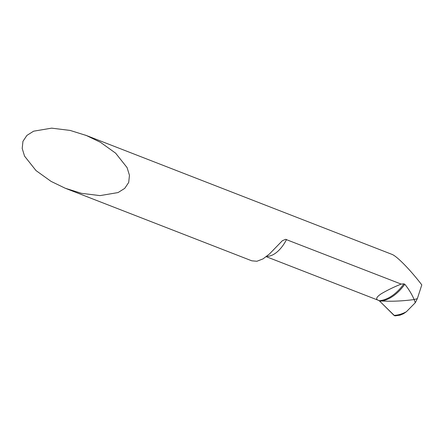 <?xml version="1.0" encoding="UTF-8"?>
<svg xmlns="http://www.w3.org/2000/svg" width="444" height="444" viewBox="0 0 444 444"><rect width="100%" height="100%" fill="white"/><g stroke="black" fill="none" stroke-linecap="round" stroke-linejoin="round"><path stroke-width="0.67" d="M399.955 315.201L403.518 313.714A51.732 31.491 111.2 0 1 394.577 315.74L379.048 300.544C375.308 299.545 376.018 297.302 381.18 293.817C387.312 290.209 393.983 286.963 401.182 284.088L403.912 283.844L404.811 284.265C408.735 289.133 411.843 294.228 414.147 299.561L417.349 298.651L421.8 284.887C410.201 269.719 396.742 255.983 391.858 254.334L391.614 254.234M379.37 300.827L381.618 300.993C391.458 301.57 402.303 301.093 414.147 299.561L415.279 302.73L417.349 298.651L414.147 299.561C402.297 301.093 391.458 301.57 381.618 300.993L379.37 300.827M65.279 188.256L81.502 193.334L100.011 195.615L118.049 192.568L124.742 188.361L128.699 182.451L129.454 175.313L127.095 167.621L115.634 153.174L100.577 142.374L86.375 135.509L70.152 130.431L51.637 128.15L33.605 131.191L26.912 135.403L22.955 141.309L22.2 148.451L24.559 156.144L36.02 170.59L51.077 181.391L65.279 188.256M66.2 188.617L251.798 260.817L256.915 261.261L263.064 258.869L269.502 253.929L282.356 240.726L285.597 239.322L401.182 284.088M378.266 300.249L379.243 300.771A5.683 4.762 113.1 0 1 379.737 301.193L379.276 300.71A43.246 26.329 111.2 0 0 403.912 283.844M403.518 313.714L406.393 311.732L415.279 302.73M379.304 300.749L394.022 315.379L395.243 315.851L400.122 315.157M396.387 315.412L395.182 315.851M379.048 300.544A28.41 15.473 111.3 0 1 378.593 300.383L266.256 256.688M404.811 284.265A43.373 26.401 111.2 0 1 381.618 300.993A43.373 26.401 111.2 0 1 379.737 301.193M286.541 239.494A28.41 15.473 111.3 0 1 266.7 256.338M406.393 311.732A51.582 31.402 111.2 0 1 394.022 315.379M85.453 135.143L391.641 254.246M273.654 249.744L273.254 250.172"/></g></svg>
